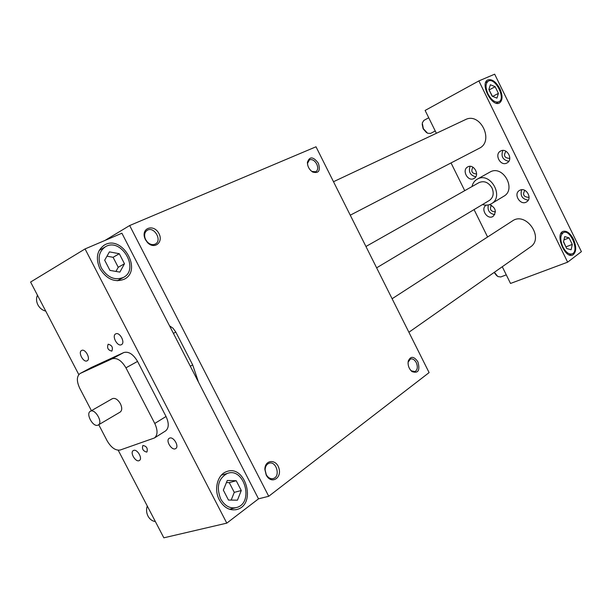 <?xml version="1.0" encoding="UTF-8"?>
<svg xmlns="http://www.w3.org/2000/svg" width="612" height="612" viewBox="0 0 612 612"><rect width="100%" height="100%" fill="white"/><g stroke="black" fill="none" stroke-linecap="round" stroke-linejoin="round"><path stroke-width="0.92" d="M268.729 496.278L129.66 225.537L316.006 146.788L429.104 372.601L268.729 496.278L258.516 498.834M198.495 382.14L192.665 364.867L175.805 332.071L173.005 328.208L169.547 325.852M129.66 225.537L105.004 240.424M310.82 170.603L311.982 171.436L315.846 171.765C317.972 170.213 318.263 167.627 316.718 164.016C314.537 160.336 312.089 158.959 309.381 159.893L307.545 163.297L307.622 164.827M318.355 163.197C320.634 170.717 318.753 173.67 312.709 172.056C309.259 169.723 307.492 166.479 307.408 162.325C309.618 156.205 313.267 156.496 318.355 163.197M145.671 239.644L144.968 237.877C144.118 234.358 144.906 231.81 147.331 230.234C154.148 226.042 162.547 240.554 155.341 244.043C152.702 245.236 150.055 244.578 147.393 242.061L145.671 239.644M145.404 239.644L147.469 242.536C154.568 250.086 164.016 241.924 158.684 233.088C153.673 224.053 141.579 227.71 144.562 237.532L145.404 239.644M408.043 363.145L408.189 362.059L410.415 359.03C412.641 358.441 414.592 359.642 416.282 362.633C418.004 366.955 417.552 369.946 414.936 371.606L411.341 370.826L410.285 369.824M417.897 361.807C413.865 356.108 410.644 355.878 408.235 361.118C407.676 365.31 408.931 368.807 411.998 371.599C418.248 373.68 420.214 370.413 417.897 361.807M266.243 474.606L266.801 475.555C268.737 478.202 270.955 479.173 273.472 478.469C280.9 476.266 276.104 460.354 268.92 463.315C266.511 464.355 265.241 466.558 265.111 469.924L266.243 474.606M266.22 475.073L264.866 469.473C264.736 459.612 276.249 458.725 278.927 468.234C281.956 477.628 272.141 484.299 266.886 476.213L266.22 475.073M478.959 148.448L479.173 148.341C494.572 141.318 480.359 111.705 465.357 119.661L333.502 181.718M78.803 374.582L30.6 282.048L85.06 248.931L226.792 523.138L163.84 537.818L118.223 450.248M569.076 237.869L572.281 244.418L571.126 249.765L566.735 248.548L563.499 241.939L564.692 236.599L569.076 237.869L563.958 239.866M566.024 247.103L563.568 241.641M494.136 272.439L496.791 275.767M494.351 272.294L497.831 276.548L500.746 276.961L506.277 274.857M422.181 124.267L423.152 128.841L426.541 132.636M428.737 117.772L423.856 120.411L422.265 122.989L423.359 128.688L427.581 133.263L430.596 133.424L435.254 130.968M147.27 506.017C146.138 509.436 146.375 512.802 148.005 516.115C149.779 519.32 152.235 521.133 155.364 521.546M37.462 295.221C36.1 298.274 36.246 301.494 37.898 304.875C39.726 308.173 42.343 310.261 45.747 311.125M91.448 367.452L123.777 352.55C128.642 351.219 133.232 354.18 137.555 361.417L166.036 416.489C169.111 423.229 168.973 428.04 165.607 430.902L165.531 430.955M81.671 350.447C85.328 348.343 91.012 359.083 87.149 360.789C83.5 363.023 77.709 352.183 81.626 350.469L81.671 350.447M133.653 450.401C137.279 448.841 142.871 458.556 139.437 460.453C136.055 463.009 129.553 452.666 133.24 450.6L133.653 450.401M115.745 333.877C119.715 331.605 125.621 342.789 121.436 344.655C117.481 347.08 111.445 335.781 115.699 333.9L115.745 333.877M169.685 438.085C173.594 436.41 179.415 446.439 175.743 448.527C172.087 451.319 165.225 440.594 169.203 438.314L169.685 438.085M108.194 344.219C111.988 345.222 113.205 347.524 111.843 351.12C108.026 350.194 106.794 347.907 108.148 344.242L108.194 344.219M146.658 452.1C143.04 451.029 141.785 448.826 142.879 445.49C146.574 446.125 147.928 448.275 146.949 451.954L146.658 452.1M530.275 247.087L530.459 246.957C544.581 237.869 525.853 211.079 512.359 220.986L392.108 298.74M365.938 246.491L479.02 182.59C484.184 180.494 488.506 182.284 492.01 187.968C494.182 193.338 493.333 197.485 489.447 200.399L376.632 267.827M502.276 266.733L510.523 283.455L567.645 262.173L581.4 251.639L494.672 74.182L478.867 80.922L425.118 110.443L436.394 133.294M91.425 410.675L79.713 388.215C76.477 381.138 76.599 376.235 80.103 373.504L112.111 358.808C116.969 357.5 121.574 360.506 125.942 367.827L154.767 423.466C157.888 430.282 157.774 435.117 154.431 437.978L120.243 450.011C115.591 450.792 111.223 447.724 107.138 440.816L98.746 424.713M226.792 523.138L258.516 498.841L121.903 233.218L85.06 248.931M99.878 268.645C106.633 279.256 114.75 282.782 124.221 279.233C142.902 270.313 122.071 234.228 104.384 245.06C96.941 250.346 95.441 258.21 99.878 268.645M219.348 499.912C213.596 489.378 217.528 474.507 226.578 471.638C245.144 463.98 256.78 503.676 237.51 509.329C230.181 511.165 224.13 508.029 219.348 499.912M472.005 186.561C472.755 183.233 474.484 180.777 477.184 179.186L490.442 171.804C503.179 164.98 516.582 189.33 503.875 196.2L491.512 203.666C488.781 205.265 485.767 205.563 482.47 204.561M489.516 204.599C495.644 207.567 496.852 211.484 493.134 216.357C487.328 220.381 480.022 208.631 486.211 205.219L486.326 205.15M473.749 178.612L474.032 178.467C480.298 175.346 473.757 163.305 467.759 166.908C461.54 169.899 467.652 181.825 473.749 178.612M520.024 190.156L519.435 190.47C512.925 194.119 520.544 206.137 526.649 201.853C532.677 198.418 526.213 187.02 520.024 190.156M506.744 163.083C500.318 166.464 494.052 154.232 500.593 151.057C506.92 147.255 513.652 159.594 507.065 162.914L506.744 163.083M451.029 162.93L464.722 190.669M474.063 209.587L487.596 236.997M567.645 262.173L478.867 80.922M573.429 239.124C570.132 233.05 566.658 230.472 563.009 231.397C554.816 234.167 564.922 258.96 572.664 255.051C576.443 252.343 576.695 247.034 573.429 239.124M499.866 88.648C502.88 95.663 502.743 100.437 499.461 102.969C491.987 107.605 479.663 83.507 487.718 79.973C491.895 78.734 495.95 81.626 499.866 88.648M509.788 158.233L509.498 158.393C504.479 157.98 503.271 155.632 505.879 151.34L506.009 151.271M231.183 500.088L234.274 492.362L229.263 482.638L226.425 482.562M241.266 490.526L237.441 500.18L228.46 500.042L223.342 490.128L227.282 480.466L236.217 480.726L241.266 490.526L234.274 492.362M236.217 480.726L229.263 482.638M220.672 498.941C216.166 487.007 218.339 478.53 227.182 473.497C243.882 466.619 254.34 502.33 237.028 507.409C230.418 509.077 224.964 506.254 220.672 498.941M115.928 271.43L118.238 267.276L113.09 257.3L106.978 256.176M124.473 263.764L119.86 272.111L109.938 270.389L104.683 260.207L109.426 251.876L119.294 253.712L124.473 263.764L118.238 267.276M477.184 179.186L477.842 178.849C490.663 171.987 504.303 196.758 491.512 203.666M119.294 253.712L113.09 257.3M101.37 267.972C97.377 258.578 98.731 251.501 105.44 246.735C121.337 237.012 140.087 269.464 123.295 277.496C114.765 280.701 107.452 277.527 101.37 267.972M97.928 425.156L98.302 424.973C103.306 422.448 94.959 408.15 90.324 411.31C85.473 413.681 93.047 427.459 97.928 425.156M90.324 411.31L112.386 398.664C115.125 397.724 117.802 399.407 120.411 403.713C122.224 407.684 122.155 410.461 120.204 412.06L98.302 424.973M502.857 150.46C500.784 156.305 502.758 159.931 508.771 161.339M524.866 190.378L524.752 190.439C522.403 194.647 523.681 196.949 528.592 197.339L529.074 197.072M528.255 200.193C522.181 199.114 519.993 195.633 521.692 189.735M472.931 167.191C470.689 171.337 471.913 173.594 476.595 173.969M475.746 176.807C470.207 175.323 468.325 171.834 470.093 166.357M495.429 211.767L495.269 211.844C490.686 211.507 489.393 209.296 491.39 205.227M488.338 204.921C487.251 210.337 489.386 213.573 494.748 214.621M492.438 96.321L489.011 89.757M498.413 93.368L496.944 98.134L492.17 96.214L488.881 89.49L490.388 84.747L495.154 86.705L498.413 93.368L492.668 96.413M495.154 86.705L489.271 89.865M487.993 93.996C485.293 87.677 485.4 83.385 488.322 81.113C495.123 76.921 506.185 98.631 498.887 101.814C495.169 102.908 491.535 100.307 487.993 93.996M572.281 244.418L566.092 246.804M562.864 246.904C559.926 239.766 560.148 234.993 563.507 232.568C570.514 229.018 579.633 251.333 572.197 253.858C568.946 254.668 565.84 252.351 562.864 246.904M173.41 333.364L175.805 332.071M190.317 366.244L192.665 364.867M112.111 358.808L123.777 352.55M80.34 373.389L91.892 367.208M154.767 423.466L166.036 416.489M125.942 367.827L137.555 361.417M311.982 171.436L312.709 172.056M307.545 163.297L307.408 162.325M147.393 242.061L147.469 242.536M144.968 237.877L144.562 237.532M411.341 370.826L411.998 371.599M408.189 362.059L408.235 361.118M266.801 475.555L266.886 476.213M265.111 469.924L264.866 469.473M273.472 478.469L272.822 478.645M350.263 215.187L479.173 148.341M408.9 332.255L530.459 246.957M237.51 509.329L235.559 509.804M227.182 473.497L221.391 475.142M235.283 507.845L229.531 509.268M104.904 247.057L99.159 250.476M123.295 277.496L117.305 280.77M165.607 430.902L154.431 437.978M91.655 367.33L80.103 373.504M104.384 245.06L103.772 245.42M488.261 81.144L485.653 82.566M498.887 101.814L496.248 103.199M563.507 232.568L560.837 233.631M572.006 253.926L569.336 254.936"/></g></svg>
